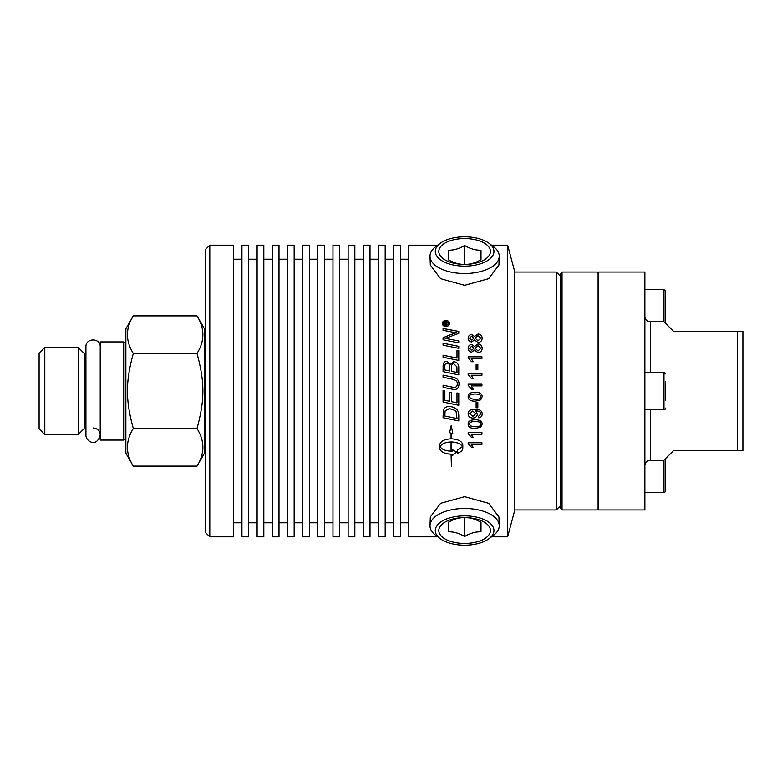 <?xml version="1.0" encoding="UTF-8"?>
<svg xmlns="http://www.w3.org/2000/svg" width="782" height="782" viewBox="0 0 782 782"><rect width="100%" height="100%" fill="white"/><g stroke="black" fill="none" stroke-linecap="round" stroke-linejoin="round"><path stroke-width="1.17" d="M125.863 342.311L125.316 342.457L125.316 439.543L125.863 439.689M125.316 439.543L123.536 440.09L123.536 341.91L125.316 342.457M44.799 347.433L39.1 353.132L39.1 428.868L44.799 434.567L44.799 347.433L78.2 347.433L78.2 434.567L44.799 434.567M196.996 466.111C204.825 453.589 204.825 441.068 196.996 428.556C204.825 399.837 204.825 382.163 196.996 353.444C204.825 340.932 204.825 328.411 196.996 315.889L133.311 315.889C125.482 328.411 125.482 340.932 133.311 353.444C125.482 382.163 125.482 399.837 133.311 428.556C125.482 441.068 125.482 453.589 133.311 466.111L196.996 466.111L204.444 453.208L204.444 328.792L196.996 315.889M133.311 466.111L125.863 453.208L125.863 328.792L133.311 315.889M133.311 428.556L196.996 428.556M133.311 353.444L196.996 353.444M78.2 434.567L84.935 427.832L84.935 354.168L78.2 347.433M100.213 346.885C100.663 337.658 85.482 337.658 85.922 346.885L85.922 435.115L85.922 427.832L84.935 427.832M123.536 440.09L100.213 440.09L100.213 341.91L123.536 341.91M665.599 323.416L665.599 291.217L663.967 289.584L663.967 321.783M556.305 391L556.305 509.962L560.264 506.003L560.264 275.997L556.305 272.038L556.305 391M556.305 272.038L514.83 272.038L514.83 509.962L556.305 509.962M514.83 272.038L507.626 245.167L507.626 536.833L514.83 509.962M437.744 245.167L408.8 245.167L408.8 536.833L437.744 536.833M400.345 391L400.345 536.833L393.629 536.833L393.629 245.167L400.345 245.167L400.345 391M385.174 391L385.174 536.833L378.459 536.833L378.459 245.167L385.174 245.167L385.174 391M370.003 391L370.003 536.833L363.288 536.833L363.288 245.167L370.003 245.167L370.003 391M354.833 391L354.833 536.833L348.127 536.833L348.127 245.167L354.833 245.167L354.833 391M339.662 391L339.662 536.833L332.956 536.833L332.956 245.167L339.662 245.167L339.662 391M324.491 391L324.491 536.833L317.785 536.833L317.785 245.167L324.491 245.167L324.491 391M309.32 391L309.32 536.833L302.614 536.833L302.614 245.167L309.32 245.167L309.32 391M294.149 391L294.149 536.833L287.444 536.833L287.444 245.167L294.149 245.167L294.149 391M278.988 391L278.988 536.833L272.273 536.833L272.273 245.167L278.988 245.167L278.988 391M263.817 391L263.817 536.833L257.102 536.833L257.102 245.167L263.817 245.167L263.817 391M248.647 391L248.647 536.833L241.931 536.833L241.931 245.167L248.647 245.167L248.647 391M233.476 391L233.476 536.833L209.791 536.833L209.791 245.167L233.476 245.167L233.476 391M209.791 245.167L205.422 249.526L205.422 532.474L209.791 536.833M444.86 369.945L444.86 369.925A3416.363 471.263 12 0 1 449.787 370.951L449.787 367.638C449.767 364.608 448.809 363.151 446.923 363.268C445.545 363.063 444.86 364.119 444.86 366.465L444.86 369.925A3419.285 471.683 12 0 1 449.787 370.971L449.787 370.951M562.033 391L562.033 272.038L597.116 272.038L597.116 509.962L562.033 509.962L562.033 391M562.033 272.038L560.665 273.407L560.665 508.593L562.033 509.962M464.625 545.191A29.335 14.663 180 0 0 488.936 538.739A29.335 14.663 180 0 0 490.529 523.647A29.335 14.663 180 0 0 464.625 515.866A29.335 14.663 180 0 0 438.722 523.647A29.335 14.663 180 0 0 440.315 538.739A29.335 14.663 180 0 0 464.625 545.191M438.81 530.528A25.826 12.913 0 0 1 464.625 517.616A25.826 12.913 0 0 1 490.451 530.528A25.826 12.913 0 0 1 464.625 543.441A25.826 12.913 0 0 1 438.81 530.528M488.936 538.739L493.315 535.494A34.623 17.312 180 0 0 499.239 525.494A34.623 17.312 180 0 0 464.625 508.496A34.623 17.312 180 0 0 430.012 525.494A34.623 17.312 180 0 0 435.936 535.494L440.315 538.739M480.998 531.799C475.544 531.662 470.08 533.236 464.625 536.52C459.171 533.236 453.716 531.662 448.252 531.799L448.252 522.347C453.716 519.062 459.171 517.489 464.625 517.616C470.08 517.489 475.544 519.062 480.998 522.347L480.998 531.799L480.998 522.347M464.625 536.52L464.625 517.616M448.252 531.799L448.252 522.347M430.012 525.494L430.315 516.99L440.598 503.315L464.625 496.687L488.652 503.315L498.936 516.99L499.239 525.494M464.625 266.134A29.335 14.663 -0 0 0 490.529 258.353A29.335 14.663 -0 0 0 488.936 243.261A29.335 14.663 -0 0 0 464.625 236.809A29.335 14.663 -0 0 0 440.315 243.261A29.335 14.663 -0 0 0 438.722 258.353A29.335 14.663 -0 0 0 464.625 266.134M438.81 251.472A25.826 12.913 180 0 1 464.625 238.559A25.826 12.913 180 0 1 490.451 251.472A25.826 12.913 180 0 1 464.625 264.384A25.826 12.913 180 0 1 438.81 251.472M440.315 243.261L435.936 246.506A34.623 17.312 -0 0 0 430.012 256.506A34.623 17.312 -0 0 0 464.625 273.505A34.623 17.312 -0 0 0 499.239 256.506A34.623 17.312 -0 0 0 493.315 246.506L488.936 243.261M448.252 250.201C453.716 250.338 459.171 248.764 464.625 245.48C470.08 248.764 475.544 250.338 480.998 250.201L480.998 259.653C475.544 262.938 470.08 264.512 464.625 264.384C459.171 264.512 453.716 262.938 448.252 259.653L448.252 250.201L448.252 259.653M480.998 250.201L480.998 259.653M464.625 245.48L464.625 264.384M499.239 256.506L498.936 265.01L488.652 278.685L464.625 285.313L440.598 278.685L430.315 265.01L430.012 256.506M665.599 400.736L665.599 381.264M665.599 408.077A1.632 1.632 0 0 1 663.967 409.719L663.967 372.281L665.599 373.923M663.967 460.217L663.967 492.416A1.632 1.632 0 0 0 665.599 490.783L665.599 458.584M644.867 391L644.867 509.962L598.484 509.962L598.484 272.038L644.867 272.038L644.867 391M650.321 409.719L650.321 460.305A5.454 5.454 0 0 0 644.867 465.759M742.9 450.588L742.9 331.412L737.446 331.412L737.446 450.588L742.9 450.588M650.321 460.305L663.889 460.305L673.595 450.588L737.446 450.588M737.446 331.412L673.595 331.412L663.889 321.695L650.321 321.695C647.007 321.373 645.189 319.555 644.867 316.241M451.566 371.323A3532.734 453.511 11.8 0 1 456.991 372.437L456.893 366.807L453.814 363.796C452.338 363.591 451.585 364.725 451.566 367.198L451.566 371.342A3535.774 453.912 11.8 0 1 456.991 372.457L456.991 372.437M444.86 416.024A3482.158 613.929 12 0 0 456.991 418.517L456.111 411.733L454.831 410.364L449.386 408.585L445.105 410.931L444.86 416.024M469.532 348.273L471.634 350.414L473.843 348.264L471.722 346.162L469.532 348.273L471.634 350.453L473.843 348.264M475.221 348.352L477.978 350.942L480.793 348.264L478.037 345.624L475.221 348.313L477.978 350.981L480.793 348.264M470.529 398.595L475.173 399.455C479.307 399.319 481.174 398.409 480.793 396.718C481.174 395.047 479.298 394.128 475.173 393.991C471.028 394.128 469.161 395.047 469.542 396.738L470.529 398.595M451.067 442.016C445.466 442.241 441.801 443.775 440.051 446.62C441.801 449.435 445.476 450.94 451.067 451.155L451.067 441.967C445.466 442.201 441.801 443.726 440.051 446.561L440.051 446.62M444.567 324.295L445.72 324.295L445.134 322.81L444.567 324.354L445.72 324.295M470.529 425.975L475.173 426.816C479.307 426.679 481.174 425.799 480.793 424.157C481.174 422.515 479.298 421.625 475.173 421.488C471.028 421.615 469.161 422.515 469.542 424.176L470.529 425.975M445.906 320.864L442.954 323.455L445.906 326.094L448.858 323.455L445.906 320.864M447.861 324.295L447.861 324.843L444.059 324.843L444.059 323.68L445.085 322.233L446.16 323.201L447.861 322.008L446.239 323.973L447.861 324.295M475.798 413.658L472.709 411.039L469.542 413.639L472.846 416.386L475.798 413.688L472.709 411.019L469.542 413.639M469.532 338.195L471.634 340.287L473.843 338.186L471.722 336.133L469.532 338.195L471.634 340.336L473.843 338.186M475.221 338.235L477.978 340.805L480.793 338.186L478.037 335.615L475.221 338.235L477.978 340.854L480.793 338.186M458.77 346.328L458.77 348.322A3489.577 1036.228 -167.6 0 0 443.071 345.204L443.071 343.22A3489.577 1082.855 12.4 0 1 458.77 346.328M458.77 367.178L458.77 374.881A3489.577 415.604 -168.1 0 0 443.071 371.626L443.179 364.676C443.56 362.516 444.762 361.411 446.805 361.352L450.588 364.197L453.804 361.704C456.835 362.017 458.496 363.845 458.77 367.178C458.496 363.874 456.835 362.046 453.804 361.724L450.588 364.226L446.805 361.352M458.77 393.297L458.77 405.301A3489.577 296.808 -168.2 0 1 443.071 402.036L443.071 390.648L444.86 391.02L444.86 400.316A3444.299 227.259 11.9 0 0 449.748 401.342L449.748 392.222L451.537 392.593L451.537 401.713A3505.872 265.528 11.8 0 0 456.991 402.847L456.991 392.935L458.77 393.297M458.77 415.369L458.77 420.931A3489.577 663.449 -168 0 1 443.071 417.715L443.326 410.472C444.127 407.842 446.18 406.513 449.484 406.474C454.713 407.041 457.724 409.162 458.516 412.818L458.77 415.369M477.958 352.623L474.488 350.092L471.693 352.086C469.513 351.959 468.33 350.698 468.154 348.303C468.35 345.888 469.542 344.627 471.732 344.51L474.488 346.436L478.017 343.972C480.578 344.109 481.956 345.546 482.171 348.273C481.966 351.02 480.568 352.467 477.958 352.623M477.822 364.353L477.822 369.475L476.121 369.475L476.121 364.353L477.822 364.353L476.121 364.383M468.154 384.187L481.937 384.187L481.937 385.878L471.204 385.878L473.227 389.25L471.595 389.25L468.154 385.282L468.154 384.187L481.937 384.197M482.171 396.718L480.754 399.827L475.173 401.195C470.481 401.195 468.144 399.7 468.154 396.718C468.056 393.786 470.393 392.3 475.173 392.251C479.825 392.251 482.162 393.737 482.171 396.718L480.754 399.837L475.173 401.186C470.481 401.186 468.144 399.69 468.154 396.718M468.154 432.661L481.937 432.661L481.937 434.274L471.204 434.274L473.227 437.48L471.595 437.48L468.154 433.707L468.154 432.661M457.275 453.335L457.275 450.266L462.426 446.62C460.686 443.775 457.011 442.241 451.419 442.016L451.419 451.155A20.097 18.309 180 0 0 452.387 451.126L452.387 449.67L456.532 452.025L452.387 455.623L452.387 454.186A20.097 18.113 0 0 1 451.419 454.215L451.419 466.473L451.067 454.215C444.127 453.834 440.334 451.82 439.67 448.174L439.67 445.046C440.334 441.331 444.127 439.259 451.067 438.829L451.067 433.267L449.601 432.632L451.243 425.545L452.886 434.059L451.419 433.423L451.419 438.829C458.35 439.259 462.152 441.331 462.807 445.046L462.807 448.174C462.68 450.412 460.833 452.133 457.275 453.335M445.906 326.612C443.746 326.397 442.563 325.351 442.368 323.455C442.563 321.578 443.746 320.542 445.906 320.346C448.057 320.522 449.23 321.558 449.445 323.455C449.23 325.371 448.057 326.426 445.906 326.612M468.154 442.768L481.937 442.768L481.937 444.332L471.204 444.332L473.227 447.46L471.595 447.46L468.154 443.785L468.154 442.768M482.171 424.118L480.754 427.148L475.173 428.497C470.481 428.507 468.144 427.05 468.154 424.157C468.056 421.293 470.393 419.836 475.173 419.787C479.825 419.787 482.162 421.244 482.171 424.157L480.754 427.187L475.173 428.468C470.481 428.468 468.144 427.021 468.154 424.118M482.171 414.059C482.113 416.239 480.979 417.5 478.76 417.852A147.026 2.366 -95.1 0 1 478.613 416.259L480.793 414.01C480.676 411.987 479.014 410.931 475.808 410.843L477.284 414.098C477.137 416.552 475.632 417.891 472.787 418.096C469.845 417.901 468.301 416.483 468.154 413.844C468.007 410.902 470.226 409.348 474.791 409.182C479.786 409.269 482.25 410.892 482.171 414.059M477.822 402.583L477.822 407.754L476.121 407.754L476.121 402.583L477.822 402.583M468.154 373.561L481.937 373.561L481.937 375.233L471.204 375.233L473.227 378.596L471.595 378.596L468.154 374.646L468.154 373.561M468.154 356.788L481.937 356.788L481.937 358.43L471.204 358.43L473.227 361.724L471.595 361.724L468.154 357.843L468.154 356.788M477.958 342.438L474.488 339.975L471.693 341.92C469.513 341.793 468.33 340.561 468.154 338.225C468.35 335.879 469.542 334.647 471.732 334.53L474.488 336.407L478.017 334.012C480.578 334.149 481.956 335.537 482.171 338.195C481.966 340.874 480.568 342.291 477.958 342.438M451.644 389.074A3513.399 66.343 -168.2 0 0 443.071 387.295L443.071 385.194A3502.549 112.96 11.8 0 1 452.719 387.198L454.498 387.442C456.268 387.276 457.206 386.113 457.304 383.952C457.587 381.44 455.73 379.798 451.713 379.016A3479.968 300.904 -168.1 0 0 443.071 377.217L443.071 375.125A3481.581 348.645 11.9 0 1 452.289 377.041C456.708 377.804 458.956 380.072 459.034 383.845C458.839 387.559 457.323 389.456 454.479 389.524L451.644 389.074M458.77 350.571L458.77 360.443A3489.577 753.154 -167.9 0 0 443.071 357.247L443.071 355.214A3486.342 804.365 12.1 0 1 456.991 358.039L456.991 350.219L458.77 350.571M458.77 340.932L458.77 342.858A3489.577 1163.841 -167.5 0 0 443.071 339.769L443.071 337.697A902.467 308.841 -25.3 0 1 448.956 335.302L456.395 332.721L452.289 332.057A3523.409 1415.058 -167.2 0 0 443.071 330.307L443.071 328.45A3538.931 1451.177 12.9 0 1 458.77 331.412L458.77 333.337L445.183 338.43L449.2 339.065A3532.929 1209.783 12.5 0 1 458.77 340.932A3535.96 1210.868 12.5 0 0 449.2 339.114L449.2 339.065M443.071 339.818L443.071 337.746A903.044 309.086 -25.3 0 1 448.956 335.351L453.492 333.572M453.492 333.621L456.395 332.721M443.071 328.508A3541.971 1452.477 12.8 0 1 458.77 331.46M449.2 339.114L445.183 338.43M443.071 355.253A3489.333 805.089 12.1 0 1 456.991 358.068L456.991 358.039M456.991 350.258L458.77 350.61M443.071 385.194A3505.559 113.058 11.8 0 1 452.719 387.207L454.498 387.442C456.268 387.286 457.206 386.122 457.304 383.952L457.304 383.952M443.071 375.135A3484.563 348.958 11.9 0 1 452.289 377.051C456.708 377.814 458.956 380.081 459.034 383.845M468.154 338.274C468.35 335.928 469.542 334.696 471.732 334.579L474.488 336.407M474.488 336.456L478.017 334.061C480.578 334.197 481.956 335.595 482.171 338.244M471.204 358.459L473.227 361.753M468.154 356.817L481.937 356.817M473.227 378.605L471.204 375.233M468.154 373.581L481.937 373.581M477.822 407.735L476.121 407.735M482.171 414.03C482.113 416.21 480.979 417.48 478.76 417.823L478.76 417.852A146.889 2.366 -95.1 0 1 478.613 416.259M475.476 410.833L475.808 410.843C479.014 410.912 480.676 411.967 480.793 413.991L480.793 414.01M477.284 414.079C477.137 416.532 475.632 417.862 472.787 418.077C469.845 417.881 468.301 416.464 468.154 413.825M480.793 424.118L480.793 424.157C481.174 422.485 479.298 421.596 475.173 421.459C471.028 421.596 469.161 422.485 469.542 424.137L469.542 424.176M481.937 444.284L471.204 444.332M473.208 447.412L471.595 447.46M471.595 447.412L468.154 443.726M444.059 324.843L445.085 322.301L446.16 323.201M446.356 322.976L447.861 322.067M447.861 324.354L446.239 324.295M442.368 323.523C442.563 321.646 443.746 320.61 445.906 320.415C448.057 320.591 449.23 321.627 449.445 323.523M442.954 323.455L445.906 326.153L448.858 323.455M451.419 442.016L451.419 441.967C457.011 442.201 460.686 443.726 462.426 446.561L462.426 446.62M457.275 453.277C460.833 452.074 462.68 450.354 462.807 448.115L462.807 444.997M451.419 433.423L452.866 434.01M449.611 432.602L451.067 433.267M439.67 448.115C440.334 451.761 444.127 453.775 451.067 454.156L451.067 454.215M451.419 454.215L451.419 454.156A20.117 18.133 180 0 0 452.387 454.127L452.387 454.186M452.387 455.564L456.532 451.967M481.937 434.235L471.204 434.274M473.218 437.441L471.595 437.48M471.595 437.441L468.154 433.668M480.793 396.718L480.793 396.718C481.174 395.037 479.298 394.128 475.173 393.981C471.028 394.118 469.161 395.037 469.542 396.738L469.542 396.738M471.204 385.878L473.227 389.25M468.154 348.342C468.35 345.937 469.542 344.667 471.732 344.549L474.488 346.436M474.488 346.485L478.017 344.021C480.578 344.158 481.956 345.595 482.171 348.313M458.77 420.902A3492.568 664.035 -168 0 1 443.071 417.686M456.991 418.487L456.111 411.713L454.831 410.345L449.386 408.566L445.105 410.921L444.86 415.995M458.77 405.291A3492.568 297.082 -168.2 0 1 443.071 402.026M443.071 390.648L444.772 391M443.071 366.699L443.179 364.695C443.56 362.545 444.762 361.44 446.805 361.372M443.071 343.259A3492.568 1083.823 12.4 0 1 458.77 346.367M650.321 372.281L650.321 321.695M85.922 435.115C85.649 441.146 96.597 448.174 100.213 435.115C99.793 430.774 97.408 428.389 93.068 427.969M84.935 354.168L85.922 354.168M205.422 332.614L204.444 332.614M205.422 449.386L204.444 449.386M644.867 289.584L663.967 289.584M400.345 522.787L408.8 522.787M400.345 259.213L408.8 259.213M385.174 522.787L393.629 522.787M385.174 259.213L393.629 259.213M370.003 522.787L378.459 522.787M370.003 259.213L378.459 259.213M354.833 522.787L363.288 522.787M354.833 259.213L363.288 259.213M339.662 522.787L348.127 522.787M339.662 259.213L348.127 259.213M324.491 522.787L332.956 522.787M324.491 259.213L332.956 259.213M309.32 522.787L317.785 522.787M309.32 259.213L317.785 259.213M294.149 522.787L302.614 522.787M294.149 259.213L302.614 259.213M278.988 522.787L287.444 522.787M278.988 259.213L287.444 259.213M263.817 522.787L272.273 522.787M263.817 259.213L272.273 259.213M248.647 522.787L257.102 522.787M248.647 259.213L257.102 259.213M233.476 522.787L241.931 522.787M233.476 259.213L241.931 259.213M598.484 273.407L597.116 272.038M598.484 508.593L597.116 509.962M644.867 409.719L663.967 409.719M644.867 372.281L663.967 372.281M644.867 492.416L663.967 492.416M491.507 536.833L507.626 536.833M491.507 245.167L507.626 245.167"/></g></svg>
